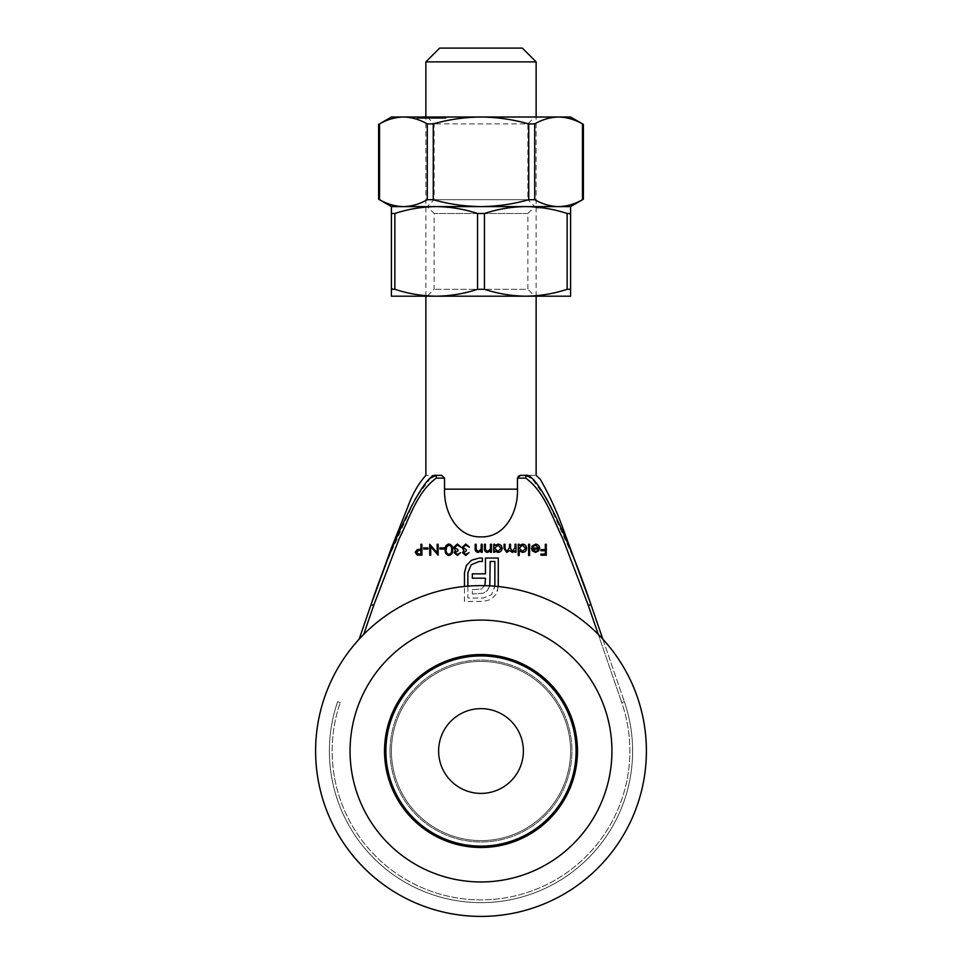 <?xml version="1.0" encoding="UTF-8"?>
<svg xmlns="http://www.w3.org/2000/svg" width="962" height="962" viewBox="0 0 962 962"><rect width="100%" height="100%" fill="white"/><g stroke="black" fill="none" stroke-linecap="round" stroke-linejoin="round"><path stroke-width="0.72" stroke-dasharray="4.81 3.61" d="M391.414 751.021A89.586 89.586 0 0 0 525.793 828.607A89.586 89.586 0 0 0 525.793 673.436A89.586 89.586 0 0 0 391.414 751.021A89.586 89.586 0 0 0 525.793 828.607A89.586 89.586 0 0 0 525.793 673.436A89.586 89.586 0 0 0 391.414 751.021A89.586 89.586 0 0 0 525.793 828.607A89.586 89.586 0 0 0 525.793 673.436A89.586 89.586 0 0 0 391.414 751.021A89.586 89.586 0 0 0 525.793 828.607A89.586 89.586 0 0 0 525.793 673.436A89.586 89.586 0 0 0 391.414 751.021M438.275 751.021A42.725 42.725 0 0 0 502.368 788.022A42.725 42.725 0 0 0 502.368 714.02A42.725 42.725 0 0 0 438.275 751.021A42.725 42.725 0 0 0 502.368 788.022A42.725 42.725 0 0 0 502.368 714.02A42.725 42.725 0 0 0 438.275 751.021A42.725 42.725 0 0 0 502.368 788.022A42.725 42.725 0 0 0 502.368 714.02A42.725 42.725 0 0 0 438.275 751.021A42.725 42.725 0 0 0 502.368 788.022A42.725 42.725 0 0 0 502.368 714.02A42.725 42.725 0 0 0 438.275 751.021A42.725 42.725 0 0 0 502.368 788.022A42.725 42.725 0 0 0 502.368 714.02A42.725 42.725 0 0 0 438.275 751.021A42.725 42.725 0 0 0 502.368 788.022A42.725 42.725 0 0 0 502.368 714.02A42.725 42.725 0 0 0 438.275 751.021A42.725 42.725 0 0 0 502.368 788.022A42.725 42.725 0 0 0 502.368 714.02A42.725 42.725 0 0 0 438.275 751.021A42.725 42.725 0 0 0 502.368 788.022A42.725 42.725 0 0 0 502.368 714.02A42.725 42.725 0 0 0 438.275 751.021M384.523 751.021A96.477 96.477 0 0 0 529.244 834.571A96.477 96.477 0 0 0 529.244 667.472A96.477 96.477 0 0 0 384.523 751.021A96.477 96.477 0 0 0 529.244 834.571A96.477 96.477 0 0 0 529.244 667.472A96.477 96.477 0 0 0 384.523 751.021A96.477 96.477 0 0 0 529.244 834.571A96.477 96.477 0 0 0 529.244 667.472A96.477 96.477 0 0 0 384.523 751.021M315.608 751.021A165.392 165.392 0 0 0 563.696 894.251A165.392 165.392 0 0 0 563.696 607.78A165.392 165.392 0 0 0 315.608 751.021A165.392 165.392 0 0 0 563.696 894.251A165.392 165.392 0 0 0 563.696 607.78A165.392 165.392 0 0 0 315.608 751.021A165.392 165.392 0 0 0 563.696 894.251A165.392 165.392 0 0 0 563.696 607.78A165.392 165.392 0 0 0 315.608 751.021M350.06 751.021A130.94 130.94 0 0 0 546.464 864.417A130.94 130.94 0 0 0 546.464 637.626A130.94 130.94 0 0 0 350.06 751.021A130.94 130.94 0 0 0 546.464 864.417A130.94 130.94 0 0 0 546.464 637.626A130.94 130.94 0 0 0 350.06 751.021A130.94 130.94 0 0 0 546.464 864.417A130.94 130.94 0 0 0 546.464 637.626A130.94 130.94 0 0 0 350.06 751.021M390.031 751.021A90.969 90.969 0 0 0 526.479 829.797A90.969 90.969 0 0 0 526.479 672.246A90.969 90.969 0 0 0 390.031 751.021A90.969 90.969 0 0 0 526.479 829.797A90.969 90.969 0 0 0 526.479 672.246A90.969 90.969 0 0 0 390.031 751.021A90.969 90.969 0 0 0 526.479 829.797A90.969 90.969 0 0 0 526.479 672.246A90.969 90.969 0 0 0 390.031 751.021A90.969 90.969 0 0 0 526.479 829.797A90.969 90.969 0 0 0 526.479 672.246A90.969 90.969 0 0 0 390.031 751.021M438.961 751.021A42.039 42.039 0 0 0 502.02 787.421A42.039 42.039 0 0 0 502.02 714.61A42.039 42.039 0 0 0 438.961 751.021A42.039 42.039 0 0 0 502.02 787.421A42.039 42.039 0 0 0 502.02 714.61A42.039 42.039 0 0 0 438.961 751.021A42.039 42.039 0 0 0 502.02 787.421A42.039 42.039 0 0 0 502.02 714.61A42.039 42.039 0 0 0 438.961 751.021A42.039 42.039 0 0 0 502.02 787.421A42.039 42.039 0 0 0 502.02 714.61A42.039 42.039 0 0 0 438.961 751.021M498.28 586.531L496.067 594.444L490.8 599.518L483.525 601.43L464.466 601.43L464.466 586.459M467.869 586.147L467.869 598.027L483.525 598.027L491.522 594.684L494.865 586.207M489.766 585.858L487.049 590.921L483.092 593.253L472.342 594.023L472.342 589.598L481.373 589.129L485.004 585.365L485.485 582.263L485.485 578.198L472.342 578.198L472.342 573.833L485.485 573.833L485.437 558.056L498.28 558.056L497.679 590.8L496.067 594.444L490.8 599.518L483.525 601.43L464.466 601.43L464.466 572.763L466.366 565.536L471.452 560.269L475.096 558.657L482.383 558.056L482.383 561.471L479.22 561.471L471.212 564.754L467.869 572.763L467.869 598.027L483.525 598.027L491.522 594.684L494.865 586.736L494.865 561.471L490.211 561.471L490.211 581.541L489.43 587.036L487.049 590.921L483.092 593.253L472.342 594.023L472.342 589.598L481.373 589.129L485.004 585.365M444.54 489.153C443.698 510.798 456.289 537.59 481 536.892C505.784 537.554 518.277 510.774 517.46 489.153L444.54 489.153L444.54 478.126L441.63 475.36L436.231 475.36C422.474 475.36 422.474 475.36 436.231 475.36C425.829 471.789 395.49 531.926 371.067 604.545L359.151 639.177M520.37 475.36L525.769 475.36C539.526 475.36 539.526 475.36 525.769 475.36C536.171 471.789 566.51 531.926 590.933 604.545L590.933 604.545C566.51 531.926 536.171 471.789 525.769 475.36L525.769 478.126C545.033 492.195 552.236 517.7 562.71 538.431L588.323 605.447L621.753 702.585L598.292 634.415M525.769 478.126L517.46 478.126L517.46 489.153M602.849 639.177L624.362 701.683L590.933 604.545L588.323 605.447M522.354 48.1L439.646 48.1M425.865 61.881L536.135 61.881M425.865 296.188L425.865 117.015M575.841 563.275L547.582 500.697M545.767 497.498L531.301 477.97M436.231 478.126L436.231 475.36C425.829 471.789 395.49 531.926 371.067 604.545L373.677 605.447L399.29 538.443C409.8 517.676 416.883 492.316 436.231 478.126L444.54 478.126M430.699 477.97L416.233 497.498M414.418 500.697L386.159 563.275M624.362 701.683A151.611 151.611 0 0 1 481 902.633A151.611 151.611 0 0 1 337.638 701.683A151.611 151.611 0 0 0 481 902.633A151.611 151.611 0 0 0 624.362 701.683A151.611 151.611 0 0 1 481 902.633A151.611 151.611 0 0 1 337.638 701.683A151.611 151.611 0 0 0 481 902.633A151.611 151.611 0 0 0 624.362 701.683L621.753 702.585A148.857 148.857 0 0 1 481 899.879A148.857 148.857 0 0 1 340.247 702.585A148.857 148.857 0 0 0 481 899.879A148.857 148.857 0 0 0 621.753 702.585L624.362 701.683M385.894 751.021A95.106 95.106 0 0 0 528.547 833.381A95.106 95.106 0 0 0 528.547 668.662A95.106 95.106 0 0 0 385.894 751.021A95.106 95.106 0 0 0 528.547 833.381A95.106 95.106 0 0 0 528.547 668.662A95.106 95.106 0 0 0 385.894 751.021A95.106 95.106 0 0 0 528.547 833.381A95.106 95.106 0 0 0 528.547 668.662A95.106 95.106 0 0 0 385.894 751.021M535.654 545.117L532.72 546.801L531.842 546.344L535.533 544.143C538.035 544.348 539.369 545.719 539.562 548.256L538.636 550.925L535.509 552.416L532.287 550.841L531.421 548.063L538.576 548.063L535.654 545.117M538.467 549.049L532.407 549.049L535.461 551.43L537.517 550.685L538.467 549.049M529.605 544.276L529.605 555.495L528.619 555.495L528.619 544.276L529.605 544.276M519.215 555.495L518.241 555.495L518.241 544.276L519.215 544.276L519.215 545.658L522.486 544.143C525.024 544.372 526.418 545.755 526.659 548.304C526.394 550.817 524.987 552.188 522.45 552.416L519.215 550.721L519.215 555.495M522.45 545.117L519.215 548.256L522.438 551.43L525.673 548.292L522.45 545.117M515.993 544.276L515.993 552.272L515.007 552.272L515.007 550.889L512.253 552.416L509.716 550.48L506.782 552.416L504.076 548.605L504.076 544.276L505.05 544.276L505.05 548.617L506.95 551.43L509.547 547.39L509.547 544.276L510.521 544.276L510.521 548.34L512.421 551.43L515.007 547.643L515.007 544.276L515.993 544.276M494.672 552.272L493.698 552.272L493.698 544.276L494.672 544.276L494.672 545.658L497.943 544.143C500.48 544.372 501.875 545.755 502.104 548.304C501.851 550.817 500.444 552.188 497.907 552.416L494.672 550.793L494.672 552.272M497.907 545.117L494.672 548.256L497.895 551.43L501.13 548.292L497.907 545.117M491.45 544.276L491.45 552.272L490.464 552.272L490.464 550.829L487.421 552.416C485.221 552.056 484.235 550.709 484.439 548.364L484.439 544.276L485.413 544.276L485.533 549.855L487.602 551.43L490.319 549.314L490.464 544.276L491.45 544.276M482.19 544.276L482.19 552.272L481.204 552.272L481.204 550.829L478.174 552.416C475.974 552.056 474.975 550.709 475.18 548.364L475.18 544.276L476.166 544.276L476.274 549.855L478.342 551.43L481.06 549.314L481.204 544.276L482.19 544.276M465.74 554.377L469.011 552.693L465.752 555.495L462.554 552.657L463.828 550.408L462 547.534L465.776 543.999L469.432 547.222L465.764 545.117L462.975 547.438L466.342 549.747L466.342 550.865L463.54 552.657L465.74 554.377M421.885 544.276L421.885 555.218L417.243 555.05L415.151 552.284L417.328 549.506L420.899 549.326L420.899 544.276L421.885 544.276M416.125 552.284L418.903 554.1L420.899 554.1L420.899 550.444L418.987 550.42L416.125 552.284M427.91 547.931L427.91 549.049L423.701 549.049L423.701 547.931L427.91 547.931M437.169 544.276L438.155 544.276L438.155 555.218L430.723 546.608L430.723 555.218L429.737 555.218L429.737 544.276L437.169 552.873L437.169 544.276M444.179 547.931L444.179 549.049L439.971 549.049L439.971 547.931L444.179 547.931M448.941 543.999C451.695 544.732 452.91 546.644 452.597 549.747C452.922 552.849 451.707 554.773 448.941 555.495C446.152 554.785 444.889 552.861 445.165 549.747C444.889 546.632 446.152 544.708 448.941 543.999M446.152 549.747C445.899 552.164 446.813 553.703 448.905 554.377C451.022 553.715 451.924 552.176 451.611 549.747C451.924 547.33 451.022 545.779 448.905 545.117L446.56 546.993L446.152 549.747M457.323 554.377L460.594 552.693L457.335 555.495L454.136 552.657L455.423 550.408L453.583 547.534L457.359 543.999L461.014 547.222L457.347 545.117L454.557 547.438L457.924 549.747L457.924 550.865L455.122 552.657L457.323 554.377M546.284 544.276L546.284 555.218L540.957 555.218L540.957 554.1L545.31 554.1L545.31 550.733L540.957 550.733L540.957 549.603L545.31 549.603L545.31 544.276L546.284 544.276M536.195 207.984L544.901 207.984L538.443 207.984L538.407 206.602L541.786 206.602L536.038 206.602L545.262 206.602L538.167 206.602L542.592 206.602L538.407 206.602L538.744 207.984L538.419 206.602L538.443 207.984L537.806 206.602L537.842 207.984L536.195 207.984L536.195 206.602M543.686 207.984L542.135 207.984L542.123 206.602L541.281 206.602L541.281 207.984L542.929 207.984L539.935 207.984L541.281 207.984L541.317 206.602L541.534 207.984L541.546 206.602L545.177 206.602L537.409 206.602L541.522 206.602L541.522 207.984L537.409 207.984L543.41 207.984L543.41 206.602L539.333 206.602L543.758 206.602L543.783 207.984L543.783 206.602L543.758 207.984L542.616 207.984L543.241 206.602L543.698 207.984L543.686 206.602M545.093 207.984L540.668 207.984L543.674 207.984L540.981 207.984L541.221 206.602L539.862 206.602L539.838 207.984L539.862 206.602L536.351 206.602L539.429 206.602L539.429 207.984L536.351 207.984L540.764 207.984L537.157 207.984L539.838 207.984L539.141 207.984L539.165 206.602L540.5 206.602L540.5 207.984L541.221 207.984L538.131 207.984L542.857 207.984L538.167 207.984L538.179 206.602L537.409 206.602L537.409 207.984L542.291 207.984L542.279 206.602L542.291 207.984L543.169 207.984L540.031 207.984L540.031 206.602L539.947 207.984L539.935 206.602L539.947 207.984L540.043 206.602L540.067 207.984L541.341 207.984L541.365 206.602L541.341 207.984L542.628 207.984L542.616 206.602L542.616 207.984L543.338 207.984L543.35 206.602L544.889 206.602L540.668 206.602L544.3 206.602L542.989 206.602L542.965 207.984L541.606 207.984L541.606 206.602L541.582 207.984L541.582 206.602L541.606 207.984L542.869 207.984L542.881 206.602L542.869 207.984L543.494 206.602L543.338 207.984L544.011 207.984L544.011 206.602L544.023 207.984L542.772 207.984L542.772 206.602L542.772 207.984L541.402 207.984L541.426 206.602L541.402 207.984L540.728 207.984L540.728 206.602L541.871 206.602L541.871 207.984L543.494 207.984L543.121 206.602L543.975 206.602L543.338 207.984L541.606 207.984L541.63 206.602L541.594 207.984L545.262 207.984L545.093 206.602M542.929 206.602L541.041 206.602L543.169 206.602L541.041 206.602L541.041 207.984L541.041 206.602L541.053 207.984L541.919 207.984L541.919 206.602L541.895 207.984L542.929 207.984L542.929 206.602M541.81 206.602L542.592 206.602L542.592 207.984L541.81 207.984L541.798 206.602L541.762 207.984L541.762 206.602L541.81 207.984M534.752 117.015L434.439 117.015L436.014 117.015L434.68 117.015L434.68 118.386L439.983 118.386L434.151 118.386L434.151 117.015L438.287 117.015L427.248 117.015L534.752 117.015L527.861 123.906L434.139 123.906L527.861 123.906L527.861 199.711L434.139 199.711L527.861 199.711L534.752 206.602L427.248 206.602L534.752 206.602L427.248 206.602L534.752 206.602L527.861 213.492L527.861 289.297L434.139 289.297L527.861 289.297L534.752 296.188L427.248 296.188L534.752 296.188M570.586 206.602L391.414 206.602L391.414 296.188L436.207 296.188C422.126 296.019 408.345 293.735 394.853 289.297L394.853 213.492C408.381 209.067 422.162 206.77 436.207 206.602C450.288 206.77 464.069 209.067 477.549 213.492L477.549 289.297C464.033 293.723 450.252 296.019 436.207 296.188L525.793 296.188C511.712 296.019 497.931 293.735 484.451 289.297L484.451 213.492C497.967 209.067 511.748 206.77 525.793 206.602C539.874 206.77 553.655 209.067 567.147 213.492L567.147 289.297C553.619 293.723 539.838 296.019 525.793 296.188L570.586 296.188L570.586 206.602L558.585 206.602C550.42 206.421 542.46 204.124 534.716 199.711L534.716 123.906C542.46 119.492 550.42 117.196 558.585 117.015L391.414 117.015M538.66 206.602L538.66 207.984L538.636 206.602M538.299 206.602L537.686 206.602L538.287 207.984M539.766 207.984L538.828 207.984L538.828 206.602L539.766 206.602L539.766 207.984L539.766 206.602M545.177 206.602L545.177 207.984L545.165 206.602M542.291 207.984L542.291 206.602L542.267 207.984L544.3 207.984L544.3 206.602L543.446 206.602L543.446 207.984L543.482 206.602L544.324 206.602L542.063 206.602L542.063 207.984L542.075 206.602L542.063 207.984L544.817 207.984L544.793 206.602M540.403 206.602L539.959 207.984L540.921 207.984L540.921 206.602L540.969 207.984L540.403 206.602M536.351 206.602L536.351 207.984L536.399 206.602M391.414 289.297L394.853 289.297M477.549 289.297L484.451 289.297M567.147 289.297L570.586 289.297M394.853 213.492L391.414 213.492M484.451 213.492L477.549 213.492M570.586 213.492L567.147 213.492M527.861 213.492L434.139 213.492L527.861 213.492M536.038 207.984L536.038 206.602M539.225 206.602L539.225 207.984L539.706 206.602L538.588 206.602L539.706 206.602L539.706 207.984L539.67 206.602M540.091 207.984L540.091 206.602L540.127 207.984M538.131 207.984L538.131 206.602L536.7 206.602L538.107 206.602L537.734 207.984L536.7 207.984L538.107 207.984L538.107 206.602M539.141 207.984L539.141 206.602L539.141 207.984M538.588 207.984L538.588 206.602M538.167 207.984L538.167 206.602L538.191 207.984M541.678 207.984L541.678 206.602M539.862 206.602L539.141 206.602L539.862 206.602M539.273 207.984L539.273 206.602M542.195 207.984L542.195 206.602L542.183 207.984M541.75 207.984L541.75 206.602M542.484 207.984L542.484 206.602L542.52 207.984L542.484 206.602L543.085 207.984L543.975 207.984L543.975 206.602L543.975 207.984L542.279 206.602M540.476 207.984L540.476 206.602L542.027 206.602L542.027 207.984L541.967 206.602L540.488 206.602L540.488 207.984M542.147 207.984L542.147 206.602L542.171 207.984M539.598 207.984L539.598 206.602L539.598 207.984M543.614 207.984L543.614 206.602M543.674 207.984L543.674 206.602L543.674 207.984M540.981 207.984L540.981 206.602L541.017 207.984M540.728 207.984L541.871 207.984L540.728 207.984L540.716 206.602L540.692 207.984M541.125 207.984L541.125 206.602M543.819 207.984L543.819 206.602M544.793 207.984L541.197 207.984L541.209 206.602M541.209 207.984L544.155 207.984L541.426 207.984L541.45 206.602L541.426 207.984L541.474 206.602L541.462 207.984L545.057 207.984L545.057 206.602L545.045 207.984L542.075 207.984L543.037 207.984L543.037 206.602M544.131 207.984L544.143 206.602M543.037 207.984L544.324 207.984L544.324 206.602L544.3 207.984L542.989 207.984L542.484 206.602M544.901 207.984L544.901 206.602L544.889 207.984M540.668 207.984L540.668 206.602M540.909 207.984L540.909 206.602M543.374 207.984L543.374 206.602M543.975 207.984L543.975 206.602M543.41 207.984L543.434 206.602M543.085 207.984L543.758 207.984M541.991 207.984L541.955 206.602M541.269 207.984L541.269 206.602L541.269 207.984M540.596 207.984L540.596 206.602M542.857 207.984L542.857 206.602L542.869 207.984M542.833 207.984L542.833 206.602M540.283 207.984L540.283 206.602M539.345 207.984L539.345 206.602M540.163 207.984L540.163 206.602M540.764 207.984L540.764 206.602M538.564 207.984L538.564 206.602L538.54 207.984M538.467 207.984L538.467 206.602L538.492 207.984M537.157 207.984L537.157 206.602M537.277 207.984L537.277 206.602L537.289 207.984M539.826 207.984L539.826 206.602L539.79 207.984M537.878 207.984L537.878 206.602L537.902 207.984M538.059 207.984L538.059 206.602M536.904 207.984L536.904 206.602M536.7 207.984L537.049 206.602L536.7 207.984M538.708 207.984L538.708 206.602M539.526 207.984L539.526 206.602M421.56 117.015L417.46 117.015L421.56 117.015L421.56 118.386L421.621 117.015M419.901 117.015L423.196 117.015L419.901 117.015L420.262 118.386L419.901 117.015M421.091 118.386L419.564 118.386L419.564 117.015L420.153 118.386L420.995 118.386L420.995 117.015L420.995 118.386L421.188 117.015L424.23 117.015L420.502 117.015L422.198 117.015L421.392 117.015L421.404 118.386L421.091 117.015M424.23 118.386L418.542 118.386L423.196 118.386L423.196 117.015L422.534 118.386L422.607 117.015L421.933 117.015L421.933 118.386L420.502 118.386L420.502 117.015L421.188 117.015L417.063 117.015L421.332 117.015L418.951 117.015L420.502 117.015L420.502 118.386L424.23 118.386L424.23 117.015M426.202 117.015L421.897 117.015L426.202 117.015L426.202 118.386L426.358 117.015M428.078 117.015L424.639 117.015L428.078 117.015L428.078 118.386L429.04 117.015L428.018 117.015L431.06 117.015L428.631 117.015L428.631 118.386L429.04 117.015M429.04 118.386L424.639 118.386L424.639 117.015L428.162 117.015L425.024 117.015L425.601 118.386L428.078 118.386M432.888 117.015L429.882 117.015L432.888 117.015L432.888 118.386L430.748 118.386L430.748 117.015M430.748 118.386L429.882 118.386L429.882 117.015L430.375 118.386L431.481 118.386L431.481 117.015M435.425 117.015L435.293 118.386L435.425 117.015M435.714 118.386L437.013 118.386L436.026 118.386L436.014 117.015L437.013 117.015L435.714 117.015L435.738 118.386L435.714 117.015M441.618 117.015L438.949 117.015L441.618 117.015L441.618 118.386L439.213 118.386L439.213 117.015M446.055 117.015L442.484 117.015L446.055 117.015L446.055 118.386L443.963 118.386L443.963 117.015M570.586 117.015L558.585 117.015C566.654 117.16 574.603 119.456 582.455 123.906L582.455 199.711C574.603 204.16 566.654 206.457 558.585 206.602L481 206.602C464.742 206.433 448.833 204.136 433.261 199.711L433.261 123.906C448.869 119.48 464.778 117.184 481 117.015C497.258 117.184 513.167 119.468 528.739 123.906L528.739 199.711C513.131 204.136 497.222 206.433 481 206.602L403.415 206.602C395.286 206.433 387.325 204.136 379.545 199.711L379.545 123.906C387.349 119.48 395.31 117.184 403.415 117.015C411.544 117.184 419.504 119.468 427.284 123.906L427.284 199.711C419.48 204.136 411.52 206.433 403.415 206.602L391.414 206.602M443.422 118.386L440.921 118.386L443.181 118.386L443.181 117.015L441.678 117.015L443.422 117.015L440.921 117.015L443.422 117.015L443.398 118.386L443.422 117.015M443.157 117.015L443.013 118.386L443.157 117.015M436.568 117.015L439.983 117.015L436.568 117.015L436.568 118.386M439.983 118.386L439.983 117.015M437.59 118.386L437.59 117.015M431.529 117.015L434.319 117.015L431.529 117.015L431.529 118.386L431.313 117.015M431.313 118.386L434.319 118.386L434.319 117.015L434.127 118.386L432.166 118.386L432.166 117.015L431.529 118.386M428.018 117.015L428.595 118.386L428.018 117.015M428.379 117.015L428.318 118.386L428.379 117.015M426.863 117.015L423.472 117.015L426.863 117.015L426.863 118.386L423.641 118.386L423.641 117.015M421.621 118.386L417.472 118.386L422.198 118.386L421.392 118.386L421.849 117.015L422.282 118.386L421.404 118.386L421.813 117.015L418.53 117.015L420.959 117.015L420.803 118.386L420.839 117.015L420.839 118.386L420.851 117.015L422.282 117.015L420.851 117.015L420.851 118.386M418.723 118.386L421.332 118.386L417.063 118.386L417.063 117.015L418.626 117.015L417.412 117.015L417.4 118.386L418.626 118.386L417.929 118.386L417.905 117.015L417.929 118.386L418.723 118.386L418.723 117.015M427.284 199.711L433.261 199.711M528.739 199.711L534.716 199.711M433.261 123.906L427.284 123.906M534.716 123.906L528.739 123.906M443.963 118.386L442.484 118.386L442.484 117.015M442.484 118.386L442.688 117.015M442.688 118.386L443.879 118.386L443.879 117.015M443.879 118.386L444.528 117.015M444.528 118.386L443.338 118.386L443.338 117.015M443.338 118.386L443.554 117.015M443.554 118.386L444.733 118.386L444.733 117.015M444.733 118.386L445.767 118.386L445.767 117.015M441.811 118.386L441.811 117.015M441.678 118.386L441.678 117.015L442.941 117.015L441.366 117.015L441.666 118.386L442.941 118.386L441.366 118.386L441.666 117.015M442.616 118.386L442.616 117.015M441.462 118.386L441.462 117.015M440.921 118.386L440.921 117.015M441.257 118.386L441.257 117.015L441.257 118.386M442.941 118.386L442.941 117.015M442.352 118.386L442.352 117.015M439.213 118.386L438.949 117.015M438.949 118.386L441.354 118.386L441.354 117.015M436.315 118.386L436.315 117.015L436.351 118.386M438.816 118.386L438.816 117.015M439.069 118.386L439.069 117.015M438.756 118.386L438.756 117.015M439.682 118.386L438.155 118.386L439.73 118.386L439.682 117.015L438.155 117.015L439.73 117.015L439.682 118.386M438.155 118.386L438.215 117.015L438.155 118.386M438.287 118.386L438.287 117.015M436.111 118.386L436.111 117.015M436.447 118.386L436.447 117.015M435.918 118.386L435.918 117.015M435.497 118.386L435.497 117.015M434.439 118.386L434.439 117.015L434.439 118.386M436.772 118.386L436.772 117.015M437.013 118.386L437.013 117.015M438.047 118.386L438.047 117.015M433.357 118.386L433.357 117.015M433.573 118.386L433.573 117.015M433.225 118.386L433.225 117.015M432.166 118.386L432.154 117.015M434.054 118.386L432.407 118.386L434.054 118.386L434.054 117.015L432.407 117.015L434.054 117.015L434.054 118.386M432.551 118.386L432.407 117.015L432.551 118.386M430.543 118.386L430.543 117.015M430.916 118.386L430.916 117.015M431.481 118.386L431.685 117.015M431.685 118.386L430.194 118.386L430.194 117.015L430.17 118.386L431.277 118.386L431.277 117.015M431.277 118.386L432.672 118.386L432.672 117.015M431.06 118.386L431.06 117.015M428.824 118.386L428.824 117.015M429.749 118.386L429.749 117.015M429.942 118.386L429.942 117.015M429.413 118.386L429.413 117.015M430.868 118.386L430.868 117.015M425.457 118.386L425.457 117.015L425.469 118.386L428.162 118.386L425.469 118.386M425.601 118.386L424.639 118.386L425.601 118.386L425.601 117.015M425.793 118.386L425.024 118.386L425.024 117.015L425.793 117.015L425.793 118.386M428.162 118.386L428.162 117.015L428.174 118.386M427.368 118.386L427.368 117.015M423.641 118.386L423.472 117.015M423.472 118.386L426.695 118.386L426.695 117.015M426.358 118.386L423.076 118.386L423.076 117.015M423.076 118.386L423.039 117.015M423.039 118.386L424.555 118.386L424.555 117.015M424.555 118.386L422.041 118.386L422.041 117.015M422.041 118.386L421.897 117.015M421.897 118.386L425.18 118.386L425.18 117.015L425.216 118.386L423.725 118.386L423.725 117.015M423.725 118.386L426.202 118.386M424.146 118.386L424.146 117.015M422.607 118.386L421.933 118.386L422.607 118.386M421.56 118.386L418.939 118.386L418.951 117.015L418.951 118.386L418.939 117.015L419.636 117.015L419.636 118.386L419.6 117.015L418.951 118.386L421.284 118.386L421.284 117.015L421.32 118.386L420.851 117.015M420.659 118.386L420.659 117.015L420.635 118.386M420.767 118.386L420.767 117.015M421.717 118.386L421.717 117.015M423.196 118.386L422.534 118.386L423.196 118.386M422.835 118.386L422.835 117.015L422.859 118.386M421.837 118.386L421.837 117.015M418.542 118.386L418.506 117.015M420.959 118.386L420.959 117.015L420.935 118.386M422.102 118.386L422.102 117.015M422.198 118.386L422.198 117.015M421.392 118.386L421.392 117.015M421.332 118.386L421.332 117.015M421.055 118.386L421.055 117.015M417.977 118.386L417.977 117.015L417.965 118.386M417.472 118.386L417.472 117.015L417.46 118.386M420.358 118.386L420.358 117.015M419.865 118.386L419.841 117.015M418.831 118.386L418.831 117.015M418.097 118.386L418.097 117.015M417.412 118.386L417.412 117.015M418.626 117.015L418.638 118.386M420.502 118.386L420.502 117.015M363.708 634.415L373.677 605.447M337.638 701.683L340.247 702.585L337.638 701.683M542.628 207.984L542.628 206.602M542.46 207.984L542.46 206.602L542.472 207.984M541.606 207.984L541.606 206.602M436.026 118.386L436.026 117.015M437.229 118.386L437.229 117.015M430.663 118.386L430.663 117.015M431.89 118.386L431.89 117.015L431.866 118.386M428.872 118.386L428.872 117.015M430.05 118.386L430.05 117.015M425.096 118.386L425.096 117.015M427.958 118.386L427.958 117.015M422.33 118.386L422.33 117.015L422.33 118.386M536.135 296.188L536.135 117.015M427.248 117.015L434.139 123.906L434.139 199.711L427.248 206.602L434.139 213.492L434.139 289.297L427.248 296.188M537.614 206.602L537.614 207.984M538.768 206.602L538.768 207.984M539.093 206.602L539.093 207.984M543.518 206.602L543.518 207.984M544.348 206.602L544.348 207.984M543.999 206.602L543.999 207.984M540.367 206.602L540.367 207.984M536.255 206.602L536.255 207.984M538.347 206.602L538.347 207.984M536.604 206.602L536.604 207.984M443.735 117.015L443.735 118.386M440.355 117.015L440.355 118.386M437.866 117.015L437.866 118.386M435.161 117.015L435.161 118.386M433.886 117.015L433.886 118.386M434.247 117.015L434.247 118.386M435.533 117.015L435.533 118.386M434.644 117.015L434.644 118.386M434.307 117.015L434.307 118.386M429.677 117.015L429.677 118.386M430.014 117.015L430.014 118.386M427.837 117.015L427.837 118.386M424.615 117.015L424.615 118.386M424.988 117.015L424.988 118.386M422.667 117.015L422.667 118.386M420.442 117.015L420.442 118.386M419.516 117.015L419.516 118.386M423.256 117.015L423.256 118.386M422.907 117.015L422.907 118.386M417.051 117.015L417.051 118.386"/><path stroke-width="1.44" d="M384.523 751.021A96.477 96.477 0 0 0 529.244 834.571A96.477 96.477 0 0 0 529.244 667.472A96.477 96.477 0 0 0 384.523 751.021M350.06 751.021A130.94 130.94 0 0 0 546.464 864.417A130.94 130.94 0 0 0 546.464 637.626A130.94 130.94 0 0 0 350.06 751.021M315.608 751.021A165.392 165.392 0 0 0 563.696 894.251A165.392 165.392 0 0 0 563.696 607.78A165.392 165.392 0 0 0 315.608 751.021M439.971 547.931L444.179 547.931L444.179 549.049L439.971 549.049L439.971 547.931M437.169 552.873L437.169 544.276L438.155 544.276L438.155 555.218L430.723 546.608L430.723 555.218L429.737 555.218L429.737 544.276L437.169 552.873M423.701 547.931L427.91 547.931L427.91 549.049L423.701 549.049L423.701 547.931M420.899 544.276L421.885 544.276L421.885 555.218L417.243 555.05L415.151 552.284L417.328 549.506L420.899 549.326L420.899 544.276M515.007 544.276L515.993 544.276L515.993 552.272L515.007 552.272L515.007 550.889L512.253 552.416L509.716 550.48L506.782 552.416L504.076 548.605L504.076 544.276L505.05 544.276L505.05 548.617L506.95 551.43L509.547 547.39L509.547 544.276L510.521 544.276L510.521 548.34L512.421 551.43L515.007 547.643L515.007 544.276M519.215 550.721L519.215 555.495L518.241 555.495L518.241 544.276L519.215 544.276L519.215 545.658L522.486 544.143C525.024 544.372 526.418 545.755 526.659 548.304C526.394 550.817 524.987 552.188 522.45 552.416L519.215 550.721M598.292 634.415L588.323 605.447L562.71 538.431C552.236 517.7 545.033 492.195 525.769 478.126L517.46 478.126L517.46 489.153C518.314 510.798 505.699 537.578 481.048 536.892C456.337 537.566 443.747 511.026 444.54 489.153L444.54 478.126L436.231 478.126C416.883 492.316 409.8 517.664 399.29 538.443L373.677 605.447L363.708 634.415M538.576 548.063L535.654 545.117L532.72 546.801L531.842 546.344L535.533 544.143C538.035 544.348 539.369 545.719 539.562 548.256L538.636 550.925L535.509 552.416L532.287 550.841L531.421 548.063L538.576 548.063M528.619 544.276L529.605 544.276L529.605 555.495L528.619 555.495L528.619 544.276M494.672 550.793L494.672 552.272L493.698 552.272L493.698 544.276L494.672 544.276L494.672 545.658L497.943 544.143C500.48 544.372 501.875 545.755 502.104 548.304C501.851 550.817 500.444 552.188 497.907 552.416L494.672 550.793M490.464 544.276L491.45 544.276L491.45 552.272L490.464 552.272L490.464 550.829L487.421 552.416C485.221 552.056 484.235 550.709 484.439 548.364L484.439 544.276L485.413 544.276L485.533 549.855L487.602 551.43L490.319 549.314L490.464 544.276M481.204 544.276L482.19 544.276L482.19 552.272L481.204 552.272L481.204 550.829L478.174 552.416C475.974 552.056 474.975 550.709 475.18 548.364L475.18 544.276L476.166 544.276L476.274 549.855L478.342 551.43L481.06 549.314L481.204 544.276M463.54 552.657L465.74 554.377L469.011 552.693L465.752 555.495L462.554 552.657L463.828 550.408L462 547.534L465.776 543.999L469.432 547.222L465.764 545.117L462.975 547.438L466.342 549.747L466.342 550.865L463.54 552.657M464.466 586.459L464.466 572.763L466.366 565.536L471.452 560.269L479.22 558.056L482.383 558.056L482.383 561.471L479.22 561.471L471.212 564.754L467.869 572.763L467.869 586.147M494.865 586.207L494.865 561.471L490.211 561.471L489.766 585.858M484.896 585.678L485.485 578.198L472.342 578.198L472.342 573.833L485.485 573.833L485.437 558.056L498.28 558.056L498.28 586.531M445.165 549.747C444.889 546.632 446.152 544.708 448.941 543.999C451.695 544.732 452.91 546.644 452.597 549.747C452.922 552.849 451.707 554.773 448.941 555.495C446.152 554.785 444.889 552.861 445.165 549.747M455.122 552.657L457.323 554.377L460.594 552.693L457.335 555.495L454.136 552.657L455.423 550.408L453.583 547.534L457.359 543.999L461.014 547.222L457.347 545.117L454.557 547.438L457.924 549.747L457.924 550.865L455.122 552.657M545.31 544.276L546.284 544.276L546.284 555.218L540.957 555.218L540.957 554.1L545.31 554.1L545.31 550.733L540.957 550.733L540.957 549.603L545.31 549.603L545.31 544.276M517.46 478.126L520.37 475.36L525.769 475.36C539.526 475.36 539.526 475.36 525.769 475.36C536.171 471.789 566.51 531.926 590.933 604.545L602.849 639.177M359.151 639.177L371.067 604.545C395.49 531.926 425.829 471.789 436.231 475.36C422.474 475.36 422.474 475.36 436.231 475.36L441.63 475.36L444.54 478.126M575.841 563.275L590.908 604.497M386.159 563.275L371.067 604.545L373.677 605.447M425.865 61.881L439.646 48.1L522.354 48.1L536.135 61.881L425.865 61.881L425.865 117.015M371.2 604.184L391.029 548.917L407.672 507.275C412.241 494.48 418.302 483.85 425.865 475.36L425.865 296.188M520.37 475.36L518.169 476.358M536.135 296.188L536.135 475.36L540.271 479.256C548.665 493.915 555.868 509.295 561.856 525.408L590.752 604.04M547.582 500.697L545.767 497.498M531.301 477.97L525.769 475.36L525.769 478.126M436.231 478.126L436.231 475.36L430.699 477.97M416.233 497.498L414.418 500.697M385.894 751.021A95.106 95.106 0 0 0 528.547 833.381A95.106 95.106 0 0 0 528.547 668.662A95.106 95.106 0 0 0 385.894 751.021M538.467 549.049L532.407 549.049L535.461 551.43L537.517 550.685L538.467 549.049M519.215 548.256L522.438 551.43L525.673 548.292L522.45 545.117L519.215 548.256M494.672 548.256L497.895 551.43L501.13 548.292L497.907 545.117L494.672 548.256M418.903 554.1L420.899 554.1L420.899 550.444L418.987 550.42L416.125 552.284L418.903 554.1M448.905 554.377C451.022 553.715 451.924 552.176 451.611 549.747C451.924 547.33 451.022 545.779 448.905 545.117L446.56 546.993L446.152 549.747C445.899 552.164 446.813 553.703 448.905 554.377M525.793 206.602L570.586 206.602L570.586 296.188L525.793 296.188C539.874 296.019 553.655 293.735 567.147 289.297L567.147 213.492C553.619 209.067 539.838 206.77 525.793 206.602C511.712 206.77 497.931 209.067 484.451 213.492L484.451 289.297C497.967 293.723 511.748 296.019 525.793 296.188L436.207 296.188C450.288 296.019 464.069 293.735 477.549 289.297L477.549 213.492C464.033 209.067 450.252 206.77 436.207 206.602L525.793 206.602M391.414 206.602L436.207 206.602C422.126 206.77 408.345 209.067 394.853 213.492L394.853 289.297C408.381 293.723 422.162 296.019 436.207 296.188L391.414 296.188L391.414 206.602L403.415 206.602C411.483 206.457 419.432 204.16 427.284 199.711L427.284 123.906C419.432 119.456 411.483 117.16 403.415 117.015L570.586 117.015L583.381 124.399L583.381 199.218L570.586 206.602L558.585 206.602C566.714 206.433 574.675 204.136 582.455 199.711L582.455 123.906C574.651 119.48 566.69 117.184 558.585 117.015C550.456 117.184 542.496 119.468 534.716 123.906L534.716 199.711C542.52 204.136 550.48 206.433 558.585 206.602L481 206.602C497.258 206.433 513.167 204.136 528.739 199.711L528.739 123.906C513.131 119.48 497.222 117.184 481 117.015C464.742 117.184 448.833 119.468 433.261 123.906L433.261 199.711C448.869 204.136 464.778 206.433 481 206.602L403.415 206.602C395.25 206.421 387.289 204.124 379.545 199.711L379.545 123.906C387.289 119.492 395.25 117.196 403.415 117.015L391.414 117.015L378.619 124.399L378.619 199.218L391.414 206.602M570.586 289.297L567.147 289.297M484.451 289.297L477.549 289.297M394.853 289.297L391.414 289.297L392.328 288.804M567.147 213.492L570.586 213.492L569.672 213.985M477.549 213.492L484.451 213.492M391.414 213.492L394.853 213.492M543.085 207.984L543.758 207.984L543.085 207.984M534.716 199.711L528.739 199.711M433.261 199.711L427.284 199.711M528.739 123.906L534.716 123.906M427.284 123.906L433.261 123.906M444.54 489.153L517.46 489.153M590.933 604.545L588.323 605.447M536.135 117.015L536.135 61.881"/></g></svg>
